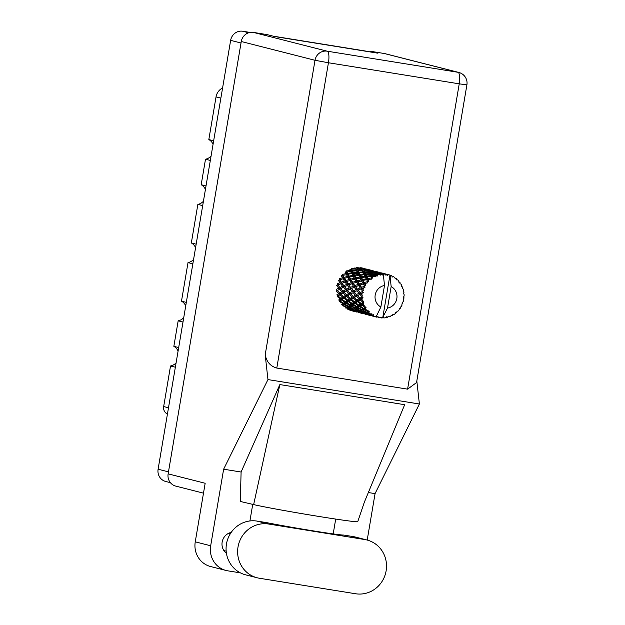 <?xml version="1.0" encoding="UTF-8"?>
<svg xmlns="http://www.w3.org/2000/svg" width="625" height="625" viewBox="0 0 625 625"><rect width="100%" height="100%" fill="white"/><g stroke="black" fill="none" stroke-linecap="round" stroke-linejoin="round"><path stroke-width="0.94" d="M178.68 347.562L173.852 346.336L178.172 320.812L182.992 322.039M186.32 302.383L181.492 301.156L188.016 262.602L192.844 263.828M196.164 244.172L191.336 242.937L197.859 204.391L202.688 205.617M206.016 185.961L201.188 184.727L205.5 159.211L210.328 160.438M213.656 140.781L208.828 139.547L216.039 96.898A11.984 11.461 -75.7 0 1 222.586 87.961M170.406 482.664L165.719 481.477A10.93 10.445 -75.7 0 1 158.102 469.219L230.641 40.359A10.93 10.445 -75.7 0 1 242.781 31.25L250.086 32.43M273.172 36.148L367.914 51.43A10.93 10.445 -75.7 0 1 368.789 51.609L369.938 51.898M167.43 414.047A7.055 6.742 -75.7 0 1 163.664 406.555L170.523 365.992L175.352 367.219M173.852 346.336A10.578 10.109 -75.7 0 1 178.086 351.047M176.094 362.859A10.578 10.109 -75.7 0 1 170.523 365.992M181.492 301.156A10.578 10.109 -75.7 0 1 185.734 305.867M183.734 317.68A10.578 10.109 -75.7 0 1 178.172 320.812M191.336 242.937A10.578 10.109 -75.7 0 1 195.578 247.656M193.578 259.461A10.578 10.109 -75.7 0 1 188.016 262.602M201.188 184.727A10.578 10.109 -75.7 0 1 205.422 189.445M203.422 201.25A10.578 10.109 -75.7 0 1 197.859 204.391M208.828 139.547A10.578 10.109 -75.7 0 1 213.063 144.266M211.07 156.07A10.578 10.109 -75.7 0 1 205.5 159.211M366.945 539.992L355.398 537.047A27.5 26.289 104.3 0 0 353.195 536.594L343.586 535.047A44.07 1.109 -170.4 0 1 312.891 530.82A44.07 1.109 -170.4 0 1 266.625 522.633L257.008 521.086A27.5 26.289 104.3 0 0 226.469 544.008A27.5 26.289 104.3 0 0 245.641 574.844L257.195 577.789A27.5 26.289 104.3 0 0 259.398 578.242L355.578 593.75A27.5 26.289 104.3 0 0 385.906 571.984A27.5 26.289 104.3 0 0 366.945 539.992A27.5 26.289 104.3 0 0 364.75 539.531L268.562 524.023A27.5 26.289 104.3 0 0 238.023 546.953A27.5 26.289 104.3 0 0 257.195 577.789M231.203 532.414A11.727 11.203 104.3 0 0 222.156 542.078A11.727 11.203 104.3 0 0 226.43 553.328M210.68 545.766A22.039 21.062 104.3 0 0 226.047 570.469L210.625 566.547A22.039 21.062 -75.7 0 1 195.258 541.836L210.68 545.766L223.633 469.203L267.961 379.586L265.188 354.828L315.008 60.289L241.266 41.516L168.141 473.852L205.164 483.273L195.258 541.836M226.047 570.469A22.039 21.062 104.3 0 0 227.805 570.836L240.406 572.867M249.922 520.953L252.727 504.375M223.633 469.203L241.102 472.023L240.289 501.445L253.648 504.594A54.648 1.375 -170.4 0 0 313.641 515.594A54.648 1.375 -170.4 0 0 357.742 521.688L364.273 502.383L404.664 404.703L279.859 384.578L253.648 504.594M367.203 540.055L375.062 493.617L368.344 492.539M335.703 519.078L333.195 533.914M241.102 472.023L279.859 384.578M375.062 493.617L419.391 404L267.961 379.586M203.492 493.164L175.758 486.109A10.93 10.445 -75.7 0 1 168.141 473.852M241.266 41.516A10.93 10.445 -75.7 0 1 253.406 32.406L327.148 51.18L457.945 72.273L384.203 53.492L370.391 51.266L370.273 51.953M370.391 51.266L377.922 53.188L274.75 36.555L267.219 34.633L253.406 32.406M384.203 53.492A10.93 10.445 -75.7 0 1 385.07 53.68L458.82 72.453A10.93 10.445 -75.7 0 0 457.945 72.273A10.93 3.203 99.2 0 1 459.234 83.836L328.438 62.75L276.797 368.055C270.5 366.32 266.625 361.906 265.188 354.828M407.594 389.148L459.234 83.836L466.898 84.867L416.547 382.562L407.594 389.148L276.797 368.055M419.391 404L416.812 380.977M377.562 316.812L378.562 317.594A22.039 21.062 104.3 0 0 379.32 317.727A22.039 21.062 104.3 0 0 380.086 317.836L380.992 317.047L381.734 317.969A22.039 21.062 104.3 0 0 382.18 317.984L382.812 317.312L389.953 275.102A22.039 21.062 104.3 0 0 388.5 274.672L386.961 275.203L388 274.617L387.164 274.781M371.305 315.375L373.234 316.258M371.609 315.766L372.141 315.984L371.594 314.914L372.398 316.031L376.531 317.07L376.156 316.234M364.578 313.664L366.5 314.539M364.875 314.055L365.406 314.266L364.859 313.203L365.664 314.312L369.742 315.352M357.844 311.945L359.773 312.828M358.141 312.336L358.68 312.555L358.133 311.492L358.93 312.602L363.008 313.633M351.414 310.625L353.039 311.117M360.258 267.656L360.75 268.109L356.617 267.555L355.852 268.492L356.836 267.891L360.977 268.375L361.469 269.062L357.336 268.742L356.836 267.891M355.719 269.125L356.281 270.289L352.266 270.422L351.648 269.109L355.719 269.125L356.695 269.773L354.961 267.719L355.477 268.648L351.391 268.562L350.875 269.672L349.82 269.156L350.461 270.539L346.547 270.891L346.305 272.086L350.773 271.211L351.523 272.812L347.719 273.359L346.891 271.633M360.75 268.109L361.758 269.258L362.852 268.648L367.484 269.828L363.344 269.266L362.852 268.648M358.125 270.273L357.578 269.188L361.695 269.438L362.203 270.367L358.125 270.273L357.602 271.383L358.383 270.82L362.445 270.844L363.016 272L358.992 272.141L358.383 270.82M351.648 269.109L350.875 269.672L351.883 271.586L352.266 270.422M357.336 268.742L356.695 269.773L357.578 269.188M356.555 270.867L357.195 272.25L353.273 272.602L352.562 271.07L356.555 270.867L357.602 271.383L355.477 268.648M352.562 271.07L351.883 271.586L350.773 271.211M362.445 270.844L363.43 271.492L362.203 270.367M357.508 272.93L358.25 274.523L354.453 275.07L353.625 273.344L358.617 273.297L356.281 270.289M364.453 285.898A22.039 21.062 104.3 0 0 364.242 286.312L361.523 287.32L360 285L363.242 283.93L364.453 285.898L365.742 285.812L364.75 283.477L367.734 282.836L367.25 281.711L364.195 282.5L363.055 280.43L366.656 279.648L367.555 281.367L368.836 281.555L368.328 279.328L371.477 279.164L371.25 278.008L367.914 278.5L367.086 276.773L370.969 276.359L371.617 277.75L372.844 278.203L372.758 276.211L375.945 276.555L375.984 275.438L372.461 275.57L371.844 274.25L375.914 274.266L377.5 275.977L377.766 274.328L380.883 275.172L381.164 274.156L377.531 273.883L377.031 273.031L381.172 273.516L382.516 275.008L383.047 273.789L384.805 274.078A22.039 21.062 104.3 0 0 383.297 274.031A22.039 21.062 104.3 0 0 383.258 274.031M363.539 287.891A22.039 21.062 104.3 0 0 362.992 289.406L362.266 288.391L364.977 287.336L364.242 286.312M362.516 291.07A22.039 21.062 104.3 0 0 362.414 291.523L360.078 292.648L358.117 290.188L360.938 288.945L362.516 291.07L363.75 290.727L362.992 289.406M362.109 293.219A22.039 21.062 104.3 0 0 361.93 294.828L361.023 293.773L363.359 292.383L362.414 291.523M361.875 296.555A22.039 21.062 104.3 0 0 361.875 297.016L359.945 298.156L357.523 295.68L359.891 294.367L361.875 296.555L362.742 295.719M359.891 294.367L360.812 293.586L361.93 294.828M361.984 298.734A22.039 21.062 104.3 0 0 362.203 300.328L361.094 299.281L363 297.664L361.875 297.016M362.555 302A22.039 21.062 104.3 0 0 362.672 302.445L361.125 303.5L358.258 301.117L360.172 299.859L362.555 302L363.477 301.219L362.203 300.328M363.18 304.07A22.039 21.062 104.3 0 0 363.773 305.547L362.477 304.562L363.906 302.852L362.672 302.445M364.516 307.07A22.039 21.062 104.3 0 0 364.734 307.469L363.562 308.336L360.281 306.164L361.758 305.078L364.516 307.07L365.227 306.141L363.773 305.547M365.625 308.898A22.039 21.062 104.3 0 0 366.555 310.172L365.094 309.297L366.031 307.602L364.734 307.469M367.641 311.445A22.039 21.062 104.3 0 0 367.953 311.773L367.086 312.367L363.445 310.5L364.555 309.695L367.641 311.445L368.102 310.438L366.555 310.172M369.156 312.922A22.039 21.062 104.3 0 0 370.367 313.906L368.773 313.18L369.234 311.633L367.953 311.773M371.734 314.852A22.039 21.062 104.3 0 0 372.109 315.086L371.484 315.336L367.57 313.859L368.375 313.422L371.734 314.852L371.93 313.828L370.367 313.906M373.562 315.883A22.039 21.062 104.3 0 0 374.977 316.516L373.281 315.961L373.32 314.688L371.484 315.336M383.297 274.031L384.5 285.492A11.461 10.953 104.3 0 0 375.195 295.031A11.461 10.953 104.3 0 0 380.867 306.984L376.43 316.117L374.977 316.516M381.602 274.117A22.039 21.062 104.3 0 0 381.164 274.156M379.516 274.414A22.039 21.062 104.3 0 0 378 274.773M376.406 275.281A22.039 21.062 104.3 0 0 375.984 275.438M374.445 276.109A22.039 21.062 104.3 0 0 373.047 276.844M369.914 279.055A22.039 21.062 104.3 0 0 368.727 280.125M366.195 283.062A22.039 21.062 104.3 0 0 365.305 284.406M360.008 274.312L359.297 272.789L363.281 272.578L363.922 273.969L360.008 274.312L359.766 275.516L364.242 274.641L364.984 276.234L361.188 276.789L360.352 275.055M353.625 273.344L353.039 273.805L353.273 272.602M358.992 272.141L358.617 273.297L359.297 272.789M363.281 272.578L364.336 273.094L363.016 272M358.617 275.289L359.492 277.078L355.836 277.812L354.867 275.898L359.766 275.516L358.617 273.297L357.195 272.25M354.867 275.898L354.359 276.289L354.453 275.07M364.242 274.641L365.344 275.016L363.922 273.969M359.922 277.93L360.945 279.898L357.469 280.789L356.32 278.719L361.094 278.008L359.766 275.516L358.25 274.523M362.57 279.523L361.594 277.617L365.352 277.008L366.227 278.797L362.57 279.523L362.625 280.742L363.055 280.43M356.32 278.719L355.891 279.031L355.836 277.812M361.188 276.789L361.094 278.008L361.594 277.617M365.352 277.008L366.492 277.227L364.984 276.234M361.453 280.82L362.656 282.938L359.352 283.969L358.023 281.758L362.625 280.742L361.094 278.008L359.492 277.078M358.023 281.758L357.664 281.984L357.469 280.789M366.656 279.648L367.82 279.719L366.227 278.797M363.242 283.93L364.391 283.695L362.625 280.742L360.945 279.898M359.789 285.094L359.352 283.969M357.898 284.461L354.797 285.609L353.266 283.281L356.508 282.219L357.898 284.461L360 285L347.344 290.156L337.828 295.461L338.07 295.977L339.977 294.719L342.695 297.148L340.93 298.359L338.07 295.977M364.195 282.5L364.391 283.695L364.75 283.477M365.742 285.812L364.391 283.695L362.656 282.938M362.633 268.422L366.758 269.219L362.633 268.422L361.758 269.258L362.586 270.211L363.57 269.602L367.711 270.086L368.203 270.781L364.07 270.461L363.57 269.602M366.227 269L366.852 269.344M365.125 268.727L361.891 267.922L360.93 268.641L362.125 268.039M367.484 269.828L368.492 270.969L369.586 270.359L374.219 271.539L370.078 270.977L369.586 270.359M363.344 269.266L362.586 270.211L363.43 271.492L364.312 270.898L368.422 271.148L368.938 272.078L364.852 271.992L364.312 270.898M364.07 270.461L363.43 271.492L364.336 273.094L365.109 272.539L369.18 272.555L369.742 273.719L365.727 273.852L365.109 272.539M369.18 272.555L370.156 273.203L368.938 272.078M364.852 271.992L364.336 273.094L365.344 275.016L366.023 274.5L370.016 274.297L370.656 275.68L366.734 276.031L366.023 274.5M370.016 274.297L371.062 274.812L369.742 273.719M365.727 273.852L365.344 275.016L366.492 277.227L367.086 276.773M370.969 276.359L372.078 276.727L370.656 275.68M366.734 276.031L366.492 277.227L367.82 279.719L368.328 279.328M367.914 278.5L367.82 279.719L368.836 281.555M371.859 270.438L368.07 269.484L368.625 269.633L367.664 270.352L368.859 269.75L373.484 270.93L368.859 269.75M367.984 269.523L367.188 269.555M367.805 269.469L366.766 270.062L368.07 269.484M372.961 270.711L373.586 271.055M369.359 270.133L368.492 270.969L369.312 271.922L370.297 271.312L374.438 271.797L374.93 272.492L370.805 272.172L370.297 271.312M374.219 271.539L375.227 272.688L376.32 272.07L380.953 273.25L376.805 272.695L376.32 272.07M370.078 270.977L369.312 271.922L370.156 273.203L371.039 272.617L375.156 272.859L375.672 273.789L371.586 273.703L371.039 272.617M370.805 272.172L370.156 273.203L371.062 274.812L371.844 274.25M375.914 274.266L376.891 274.914L375.672 273.789M371.586 273.703L371.062 274.812L372.078 276.727L372.758 276.211M372.461 275.57L372.078 276.727L372.844 278.203M374.719 271.242L373.914 271.266M378.594 272.156L374.805 271.203L375.352 271.344L374.391 272.07L375.586 271.469L380.219 272.641L375.586 271.469M374.539 271.188L373.5 271.781L374.805 271.203M379.695 272.43L380.312 272.773M376.094 271.844L375.227 272.688L376.047 273.633L377.031 273.031M380.953 273.25L381.953 274.398L383.047 273.789M376.805 272.695L376.047 273.633L376.891 274.914L377.766 274.328M377.531 273.883L376.891 274.914L377.5 275.977M381.453 272.953L380.648 272.984M385.32 273.867L381.531 272.914L382.078 273.062L381.125 273.781L382.32 273.18L386.883 274.32A22.039 21.062 104.3 0 0 386.453 274.25L382.32 273.18M381.273 272.898L380.234 273.492L381.531 272.914M386.422 274.141L387.508 275.344L388.5 274.672M384.805 274.078L385.523 275.023L386.453 274.25M382.828 273.562L381.953 274.398L382.516 275.008M399.305 308.711L400.125 308.484A22.039 21.062 104.3 0 0 400.375 308.102L400.273 307.148L401.266 306.625A22.039 21.062 104.3 0 0 401.992 305.18L401.898 303.938L402.656 303.586A22.039 21.062 104.3 0 0 402.82 303.156L402.477 302.336L403.328 301.508A22.039 21.062 104.3 0 0 403.695 299.93L403.289 298.82L403.961 298.219A22.039 21.062 104.3 0 0 404.008 297.766L403.469 297.125L404.109 296.039A22.039 21.062 104.3 0 0 404.094 294.43L403.422 293.531L403.945 292.711A22.039 21.062 104.3 0 0 403.883 292.258L403.195 291.852L403.57 290.57A22.039 21.062 104.3 0 0 403.164 289.023L402.289 288.406L402.609 287.414A22.039 21.062 104.3 0 0 402.445 286.992L401.672 286.844L401.734 285.445A22.039 21.062 104.3 0 0 400.969 284.062L399.961 283.758L400.047 282.648A22.039 21.062 104.3 0 0 399.781 282.289L398.984 282.414L398.719 280.984A22.039 21.062 104.3 0 0 397.648 279.852L396.586 279.883L396.406 278.734A22.039 21.062 104.3 0 0 396.062 278.453L395.312 278.844L394.719 277.469A22.039 21.062 104.3 0 0 393.398 276.648L392.367 277.023L391.93 275.898A22.039 21.062 104.3 0 0 391.523 275.711L390.078 275.25M376.531 317.07A22.039 21.062 104.3 0 0 376.953 317.203L376.477 317.062M378.562 317.594L377.961 316.555L376.953 317.203M391.523 275.711L390.875 276.359L389.984 275.117A22.039 21.062 104.3 0 0 389.953 275.102L391.156 286.562L387.523 308.062A11.461 10.953 104.3 0 0 396.828 298.516A11.461 10.953 104.3 0 0 391.156 286.562M387.523 308.062L382.812 317.312M385.812 317.43L387.023 317.484L386.516 316.82L385.383 317.789A22.039 21.062 104.3 0 1 383.836 317.945L383.086 317.188M387.023 317.484A22.039 21.062 104.3 0 0 387.453 317.383L388.117 316.438L389.055 316.922A22.039 21.062 104.3 0 0 390.523 316.367L391.391 315.211L392.055 315.656A22.039 21.062 104.3 0 0 392.445 315.445L392.859 314.43L393.898 314.578A22.039 21.062 104.3 0 0 395.195 313.672L395.75 312.398L396.516 312.586A22.039 21.062 104.3 0 0 396.852 312.281L397 311.266L398.055 311.078A22.039 21.062 104.3 0 0 399.102 309.859L399.328 308.562L400.125 308.484M403.469 297.125L403.852 297.586M392.367 277.023L393.398 276.648M396.062 278.453L394.922 277.93M399.781 282.289L398.867 281.742M402.445 286.992L401.695 286.422M403.883 292.258L403.258 291.672M395.602 312.742L396.516 312.586M357.414 311.727L358.047 312.211M351.992 310.852L351.398 309.773L352.203 310.891L356.281 311.922M391.016 315.719L392.055 315.656M364.148 313.445L364.781 313.922M356.57 312.016L352.203 310.891M339.188 280.094L338.383 280.367L339.969 282.719L337.086 283.945L337.695 284.969L336.695 285.625L338.727 288.102L336.289 289.406L337.125 290.234L336.305 291.125L338.797 293.602L336.812 294.875L337.828 295.461L337.25 296.531L340.188 298.891L338.641 300.008L339.766 300.305L339.453 301.484L342.797 303.617L341.641 304.477L342.812 304.469L342.789 305.688L346.477 307.5L345.633 308L346.773 307.695L347.039 308.875L350.359 310.367M352.797 310.875L352.383 309.742L353.086 310.82L353.773 310.586L357.711 312L353.086 310.82M370.875 315.156L371.516 315.641M363.305 313.734L358.93 312.602M351.289 310.195L347.383 308.719L348.18 308.281L352.008 309.898L351.289 310.195L353.508 309.406L352.383 309.742L348.578 308.031L349.523 307.406L353.203 309.211L352.367 309.719L353.508 309.406L354.109 310.438L354.914 309.992L358.742 311.609L358.016 311.914L354.109 310.438M348.18 308.281L348.055 307.07L346.773 307.695L347.383 308.719M346.891 307.227L343.258 305.359L344.359 304.555L347.883 306.539L346.891 307.227L348.055 307.07L346.477 307.5M353.773 310.586L353.508 309.406L354.789 308.781L353.203 309.211M359.531 312.594L359.117 311.461L359.82 312.531L364.445 313.711L359.82 312.531M380.227 317.719L381.734 317.969M370.031 315.445L365.664 314.312M360.5 312.305L360.234 311.125L358.016 311.914M344.359 304.555L344.523 303.344L342.812 304.469L343.258 305.359M343.367 303.195L340.086 301.023L341.562 299.938L344.711 302.203L343.367 303.195L344.523 303.344L342.797 303.617M349.523 307.406L349.547 306.18L348.055 307.07L348.578 308.031M348.375 306.188L344.898 304.156L346.188 303.195L349.531 305.336L348.375 306.188L349.547 306.18L347.883 306.539M354.914 309.992L354.789 308.781L355.312 309.75L356.25 309.117L359.938 310.93L359.094 311.43L355.312 309.75M361.648 311.711L361.523 310.5L359.117 311.461L360.234 311.125L360.844 312.148L361.648 311.711L365.469 313.328L364.75 313.625L360.844 312.148M366.258 314.305L365.852 313.172L366.547 314.25L367.234 314.016L371.18 315.43L366.547 314.25M376.766 317.164L372.398 316.031M367.234 314.016L366.961 312.836L364.75 313.625M353.625 308.945L349.984 307.078L351.094 306.266L354.617 308.25L353.625 308.945L356.273 307.898L354.617 308.25M341.562 299.938L342.016 298.805L339.766 300.305L340.086 301.023M340.93 298.359L342.016 298.805L340.188 298.891M346.188 303.195L346.5 302.016L344.523 303.344L344.898 304.156M345.367 301.719L342.289 299.422L343.984 298.242L346.914 300.602L345.367 301.719L346.5 302.016L344.711 302.203M351.094 306.266L351.258 305.062L349.547 306.18L349.984 307.078M350.094 304.914L346.812 302.734L348.297 301.656L351.445 303.914L350.094 304.914L351.258 305.062L349.531 305.336M356.25 309.117L356.273 307.898L356.719 308.789L357.82 307.984L361.344 309.969L360.359 310.656L356.719 308.789M360.359 310.656L361.523 310.5L359.938 310.93M365.82 313.141L362.039 311.461L362.984 310.828L366.672 312.641L365.82 313.141L366.961 312.836L365.852 313.172M372.992 316.016L372.578 314.883L373.281 315.961M355.102 307.898L351.633 305.867L352.914 304.914L356.266 307.047L355.102 307.898L356.273 307.898L357.992 306.773L356.266 307.047M339.977 294.719L340.688 293.727L338.797 293.602M343.984 298.242L344.562 297.172L342.016 298.805L342.289 299.422M343.547 296.586L340.898 294.141L343.039 292.844L345.531 295.32L343.547 296.586L344.562 297.172L342.695 297.148M348.297 301.656L348.75 300.516L346.5 302.016L346.812 302.734M347.664 300.07L344.797 297.688L346.711 296.43L349.43 298.867L347.664 300.07L348.75 300.516L346.914 300.602M352.914 304.914L353.227 303.727L351.258 305.062L351.633 305.867M352.102 303.43L349.016 301.141L350.711 299.953L353.648 302.312L352.102 303.43L353.227 303.727L351.445 303.914M357.82 307.984L357.992 306.773L358.367 307.586L359.648 306.625L362.992 308.758L361.836 309.617L358.367 307.586M362.984 310.828L363 309.609L361.523 310.5L362.039 311.461M361.836 309.617L363 309.609L361.344 309.969M368.375 313.422L368.25 312.211L366.961 312.836L367.57 313.859M367.086 312.367L368.25 312.211L366.672 312.641M384.5 285.492L380.867 306.984M373.32 314.688L372.578 314.883M356.828 306.625L353.547 304.445L355.031 303.367L358.172 305.625L356.828 306.625L357.992 306.773L359.961 305.445L358.172 305.625M339.75 293.016L337.336 290.539L339.695 289.227L341.961 291.711L339.75 293.016L340.898 294.141M339.695 289.227L337.336 290.539M339.883 287.508L337.922 285.047L340.742 283.805L342.555 286.227L339.883 287.508L340.617 288.445L338.727 288.102M343.039 292.844L343.859 291.953L341.961 291.711M346.711 296.43L347.414 295.445L344.562 297.172L344.797 297.688M346.484 294.734L344.062 292.25L346.43 290.938L348.695 293.43L346.484 294.734L347.414 295.445L345.531 295.32M350.711 299.953L351.289 298.883L348.75 300.516L349.016 301.141M350.273 298.305L347.633 295.852L349.766 294.555L352.258 297.031L350.273 298.305L351.289 298.883L349.43 298.867M355.031 303.367L355.484 302.234L353.227 303.727L353.547 304.445M354.398 301.789L351.531 299.398L353.445 298.148L356.156 300.578L354.398 301.789L355.484 302.234L353.648 302.312M359.648 306.625L359.961 305.445L360.281 306.164M364.555 309.695L364.719 308.484L363 309.609L363.445 310.5M363.562 308.336L364.719 308.484L362.992 308.758M369.234 311.633L368.25 312.211L368.773 313.18M358.828 305.148L355.75 302.852L357.445 301.672L360.383 304.031L358.828 305.148L359.961 305.445L362.211 303.945L360.383 304.031M343.016 291.117L340.828 288.633L343.422 287.344L345.453 289.812L343.016 291.117L344.062 292.25M340.945 288.773L337.922 285.047M340.742 283.805L337.695 284.969M341.328 282.18L339.805 279.859L343.047 278.789L344.438 281.039L341.328 282.18L341.812 283.281L339.969 282.719M343.422 287.344L340.617 288.445L341.969 289.945M343.812 285.656L342.07 283.25L345.109 282.078L346.703 284.43L343.812 285.656L344.43 286.68L342.555 286.227M346.43 290.938L347.344 290.156L345.453 289.812M349.766 294.555L350.586 293.664L347.414 295.445L347.633 295.852M349.75 292.836L347.562 290.344L350.156 289.055L352.188 291.523L349.75 292.836L350.586 293.664L348.695 293.43M353.445 298.148L354.148 297.156L351.289 298.883L351.531 299.398M353.211 296.445L350.789 293.961L353.164 292.656L355.422 295.141L353.211 296.445L354.148 297.156L352.258 297.031M357.445 301.672L358.023 300.602L355.484 302.234L355.75 302.852M357.008 300.016L354.359 297.57L356.5 296.273L358.992 298.742L357.008 300.016L358.023 300.602L356.156 300.578M361.758 305.078L362.211 303.945L362.477 304.562M366.031 307.602L364.719 308.484L365.094 309.297M347.672 290.477L344.43 286.68L347.477 285.516L349.281 287.938L346.617 289.219L344.656 286.766M346.461 274.508L347.492 276.469L344 277.359L342.859 275.289L347.625 274.578L346.305 272.086L345.156 271.867L346.031 273.648L342.375 274.383L342.43 275.602L341.258 275.68L342.461 277.797L339.156 278.828L339.594 279.953M343.047 278.789L344.195 278.555L342.461 277.797M345.109 282.078L342.07 283.25M345.945 281.797L344.438 281.039M347.477 285.516L344.43 286.68L339.5 279.984M348.062 283.891L346.539 281.57L349.773 280.508L351.164 282.75L348.062 283.891L348.547 284.992L346.703 284.43M346.617 289.219L348.664 291.625M350.156 289.055L351.156 288.398L349.281 287.938M353.164 292.656L350.789 293.961M353.352 290.938L351.383 288.477L354.211 287.227L356.016 289.656L353.352 290.938L354.078 291.875L352.188 291.523M356.5 296.273L357.32 295.375L354.148 297.156L354.359 297.57M356.477 294.547L354.289 292.062L356.883 290.766L358.922 293.242L356.477 294.547L357.32 295.375L355.422 295.141M360.172 299.859L360.883 298.875L358.023 300.602L358.258 301.117M359.945 298.156L360.883 298.875L358.992 298.742M361.125 303.5L362.211 303.945L363.906 302.852M354.344 292.125L351.383 288.477M350.547 287.367L348.805 284.969L351.844 283.797L353.438 286.141L350.547 287.367L351.156 288.398L348.805 284.969M345.891 280.539L344.562 278.336L347.992 277.398L349.188 279.516L345.891 280.539L346.234 281.703L344.195 278.555L344.562 278.336M347.719 273.359L347.625 274.578L346.031 273.648M344 277.359L344.195 278.555L342.43 275.602L342.859 275.289M347.992 277.398L349.164 277.312L347.492 276.469M346.32 281.672L348.547 284.992L352.961 283.414L351.164 282.75M349.773 280.508L350.93 280.273L349.188 279.516M351.844 283.797L353.266 283.281L350.93 280.273L354.719 279.109L355.922 281.227L352.617 282.258L351.297 280.047M352.68 283.508L352.617 282.258M354.211 287.227L355.273 286.703L353.438 286.141M356.883 290.766L354.078 291.875L355.383 293.32M357.273 289.086L355.539 286.68L358.57 285.508L360.164 287.859L357.273 289.086L357.883 290.109L356.016 289.656M360.078 292.648L360.812 293.586L357.523 295.68M363.359 292.383L360.812 293.586L358.922 293.242M363 297.664L360.883 298.875L361.094 299.281M361.125 293.898L358.117 290.188M350.734 279.07L349.586 277L353.195 276.219L354.219 278.18L350.734 279.07L350.93 280.273L349.164 277.312L349.586 277M349.109 276.102L348.133 274.188L351.891 273.578L352.758 275.367L349.109 276.102L349.164 277.312L347.625 274.578L348.133 274.188M350.461 270.539L351.883 271.586L353.039 273.805L351.891 273.578M351.523 272.812L353.039 273.805L354.359 276.289L353.195 276.219M352.758 275.367L354.359 276.289L355.891 279.031L354.719 279.109M354.219 278.18L355.891 279.031L357.664 281.984L356.508 282.219M353.047 283.383L355.539 286.68M355.922 281.227L357.664 281.984L359.375 285.234M354.797 285.609L357.883 290.109L360.938 288.945M360.164 287.859L362.008 288.422L359.695 285.125L358.57 285.508M363.75 290.727L361.523 287.32M362.266 288.391L364.977 287.336M220.867 98.133L216.039 96.898M369.492 51.828L367.914 51.43M242.781 31.25L248.719 32.766M241.016 43L230.641 40.359M158.102 469.219L168.477 471.859M163.664 406.555L168.492 407.781M257.008 521.086L268.562 524.023M315.008 60.289L328.438 62.75A10.93 3.203 99.2 0 0 327.148 51.18A10.93 10.445 104.3 0 0 315.008 60.289M353.195 536.594L364.75 539.531M226.164 551.164L223.891 550.586M466.898 84.867A10.93 10.93 0 0 0 458.82 72.453M230.172 533.992L228.242 533.5M361.594 267.82L364.078 268.453M368.328 269.531L370.805 270.164M375.062 271.25L377.539 271.883M381.789 272.961L384.273 273.594M351.5 310.125L353.047 309.578M358.234 311.836L359.766 311.297M364.953 313.555L366.5 313.008M371.688 315.266L373.242 314.719M393.008 276.789L392.047 277.117M382.156 274.602L381.5 273.883M375.422 272.875L374.742 272.141M368.703 271.18L368 270.414M361.969 269.461L361.281 268.719"/></g></svg>
